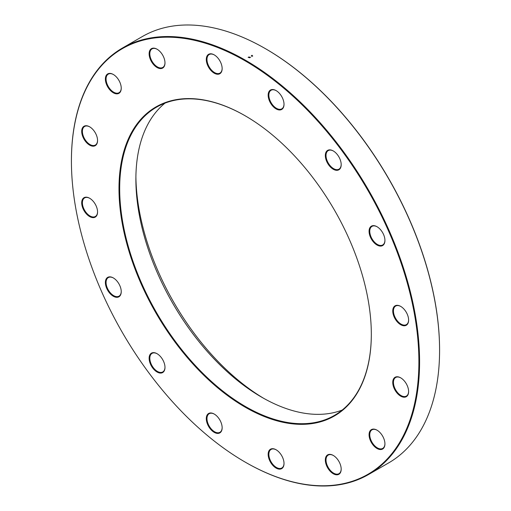 <?xml version="1.0" encoding="UTF-8"?>
<svg xmlns="http://www.w3.org/2000/svg" width="511" height="511" viewBox="0 0 511 511"><rect width="100%" height="100%" fill="white"/><g stroke="black" fill="none" stroke-linecap="round" stroke-linejoin="round"><path stroke-width="0.77" d="M71.419 160.965A246.193 142.141 60 0 1 71.419 160.767A246.193 142.141 60 0 1 122.41 48.06A246.193 142.141 60 0 1 245.504 60.253A246.193 142.141 60 0 1 406.334 277.205A246.193 142.141 60 0 1 368.597 474.483A246.193 142.141 60 0 1 245.504 462.289A246.193 142.141 60 0 1 245.331 462.187M368.597 474.483L388.59 462.94A246.193 142.141 -120 0 0 439.581 350.233A246.193 142.141 -120 0 0 265.496 48.711A246.193 142.141 -120 0 0 142.403 36.517L122.41 48.06M265.496 48.711L265.841 48.909A245.708 141.86 60 0 1 439.581 349.837A245.708 141.86 60 0 1 439.581 350.035M342.204 410.058A177.943 102.737 60 0 1 261.702 397.207L261.702 397.207A177.943 102.737 60 0 1 135.881 179.272A177.943 102.737 60 0 1 165.002 103.133M245.331 115.882A177.943 102.737 -120 0 0 156.532 107.169A177.943 102.737 -120 0 0 156.532 312.636A177.943 102.737 -120 0 0 334.475 415.373A177.943 102.737 -120 0 0 371.325 334.117M135.9 176.915A183.794 106.116 -120 0 0 263.753 398.369M245.159 60.854A245.708 141.86 -120 0 0 71.419 161.163A245.708 141.86 -120 0 0 245.159 462.091A245.708 141.86 -120 0 0 418.899 361.782A245.708 141.86 -120 0 0 245.159 60.854M245.159 115.78A178.428 103.018 60 0 1 245.159 115.786A178.428 103.018 60 0 1 371.325 334.315A178.428 103.018 60 0 1 245.159 407.158A178.428 103.018 60 0 1 118.986 188.629A178.428 103.018 60 0 1 245.159 115.78L245.504 115.984M377.009 226.712L377.009 226.712A11.21 6.477 60 0 1 384.936 240.445A11.21 6.477 60 0 1 377.009 245.018A11.21 6.477 60 0 1 369.076 231.285A11.21 6.477 60 0 1 377.009 226.712M333.255 150.93L333.255 150.93A11.21 6.477 60 0 1 341.188 164.663A11.21 6.477 60 0 1 333.255 169.243A11.21 6.477 60 0 1 325.328 155.51A11.21 6.477 60 0 1 333.255 150.93M276.093 90.588L276.093 90.588A11.21 6.477 60 0 1 284.02 104.321A11.21 6.477 60 0 1 276.093 108.9A11.21 6.477 60 0 1 268.166 95.167A11.21 6.477 60 0 1 276.093 90.588L276.438 90.786M214.224 54.869L214.224 54.869A11.21 6.477 60 0 1 222.151 68.602A11.21 6.477 60 0 1 214.224 73.182A11.21 6.477 60 0 1 206.291 59.448A11.21 6.477 60 0 1 214.224 54.869M157.062 49.209L157.062 49.209A11.21 6.477 60 0 1 164.989 62.936A11.21 6.477 60 0 1 157.062 67.516A11.21 6.477 60 0 1 149.129 53.783A11.21 6.477 60 0 1 157.062 49.209L157.407 49.407M113.308 74.465L113.308 74.465A11.21 6.477 60 0 1 121.241 88.199A11.21 6.477 60 0 1 113.308 92.778A11.21 6.477 60 0 1 105.381 79.045A11.21 6.477 60 0 1 113.308 74.465M89.629 126.798A11.21 6.477 60 0 1 89.629 126.805A11.21 6.477 60 0 1 97.563 140.531A11.21 6.477 60 0 1 89.629 145.111A11.21 6.477 60 0 1 81.703 131.378A11.21 6.477 60 0 1 89.629 126.798L89.974 127.003M89.629 198.242L89.629 198.242A11.21 6.477 60 0 1 97.563 211.976A11.21 6.477 60 0 1 89.629 216.555A11.21 6.477 60 0 1 81.703 202.822A11.21 6.477 60 0 1 89.629 198.242M113.308 277.92L113.308 277.92A11.21 6.477 60 0 1 121.241 291.653A11.21 6.477 60 0 1 113.308 296.233A11.21 6.477 60 0 1 105.381 282.5A11.21 6.477 60 0 1 113.308 277.92M157.062 353.701L157.062 353.701A11.21 6.477 60 0 1 164.989 367.435A11.21 6.477 60 0 1 157.062 372.008A11.21 6.477 60 0 1 149.129 358.275A11.21 6.477 60 0 1 157.062 353.701M214.224 414.044L214.224 414.044A11.21 6.477 60 0 1 222.151 427.777A11.21 6.477 60 0 1 214.224 432.351A11.21 6.477 60 0 1 206.291 418.618A11.21 6.477 60 0 1 214.224 414.044M276.093 449.763L276.093 449.763A11.21 6.477 60 0 1 284.02 463.496A11.21 6.477 60 0 1 276.093 468.076A11.21 6.477 60 0 1 268.166 454.343A11.21 6.477 60 0 1 276.093 449.763M333.255 455.422L333.255 455.422A11.21 6.477 60 0 1 341.188 469.155A11.21 6.477 60 0 1 333.255 473.735A11.21 6.477 60 0 1 325.328 460.002A11.21 6.477 60 0 1 333.255 455.422M377.009 430.166L377.009 430.166A11.21 6.477 60 0 1 384.936 443.899A11.21 6.477 60 0 1 377.009 448.473A11.21 6.477 60 0 1 369.076 434.746A11.21 6.477 60 0 1 377.009 430.166M400.681 377.827L400.681 377.827A11.21 6.477 60 0 1 408.615 391.56A11.21 6.477 60 0 1 400.681 396.14A11.21 6.477 60 0 1 392.755 382.407A11.21 6.477 60 0 1 400.681 377.827M400.681 306.383L400.681 306.383A11.21 6.477 60 0 1 408.615 320.116A11.21 6.477 60 0 1 400.681 324.696A11.21 6.477 60 0 1 392.755 310.963A11.21 6.477 60 0 1 400.681 306.383M400.86 306.491A10.725 6.189 -120 0 0 395.667 306.051A10.725 6.189 -120 0 0 395.667 318.436A10.725 6.189 -120 0 0 406.392 324.632A10.725 6.189 -120 0 0 408.608 319.918M377.182 226.814A10.725 6.189 -120 0 0 371.989 226.379A10.725 6.189 -120 0 0 371.989 238.765A10.725 6.189 -120 0 0 382.713 244.954A10.725 6.189 -120 0 0 384.936 240.24M333.434 151.032A10.725 6.189 -120 0 0 328.241 150.598A10.725 6.189 -120 0 0 328.241 162.983A10.725 6.189 -120 0 0 338.965 169.179A10.725 6.189 -120 0 0 341.182 164.465M276.266 90.69A10.725 6.189 -120 0 0 271.079 90.255A10.725 6.189 -120 0 0 271.079 102.641A10.725 6.189 -120 0 0 281.804 108.837A10.725 6.189 -120 0 0 284.02 104.123M214.396 54.971A10.725 6.189 -120 0 0 209.203 54.536A10.725 6.189 -120 0 0 209.203 66.922A10.725 6.189 -120 0 0 219.928 73.111A10.725 6.189 -120 0 0 222.151 68.397M157.235 49.312A10.725 6.189 -120 0 0 152.042 48.877A10.725 6.189 -120 0 0 152.042 61.256A10.725 6.189 -120 0 0 162.766 67.452A10.725 6.189 -120 0 0 164.989 62.738M113.487 74.568A10.725 6.189 -120 0 0 108.294 74.133A10.725 6.189 -120 0 0 108.294 86.519A10.725 6.189 -120 0 0 119.018 92.708A10.725 6.189 -120 0 0 121.235 87.994M89.808 126.907A10.725 6.189 -120 0 0 84.615 126.466A10.725 6.189 -120 0 0 84.615 138.851A10.725 6.189 -120 0 0 95.34 145.047A10.725 6.189 -120 0 0 97.556 140.333M89.808 198.351A10.725 6.189 -120 0 0 84.615 197.91A10.725 6.189 -120 0 0 84.615 210.296A10.725 6.189 -120 0 0 95.34 216.492A10.725 6.189 -120 0 0 97.556 211.778M113.487 278.022A10.725 6.189 -120 0 0 108.294 277.588A10.725 6.189 -120 0 0 108.294 289.973A10.725 6.189 -120 0 0 119.018 296.163A10.725 6.189 -120 0 0 121.235 291.449M157.235 353.804A10.725 6.189 -120 0 0 152.042 353.369A10.725 6.189 -120 0 0 152.042 365.748A10.725 6.189 -120 0 0 162.766 371.944A10.725 6.189 -120 0 0 164.989 367.23M214.396 414.146A10.725 6.189 -120 0 0 209.203 413.712A10.725 6.189 -120 0 0 209.203 426.091A10.725 6.189 -120 0 0 219.928 432.287A10.725 6.189 -120 0 0 222.151 427.573M276.266 449.865A10.725 6.189 -120 0 0 271.079 449.431A10.725 6.189 -120 0 0 271.079 461.816A10.725 6.189 -120 0 0 281.804 468.006A10.725 6.189 -120 0 0 284.02 463.292M333.434 455.531A10.725 6.189 -120 0 0 328.241 455.09A10.725 6.189 -120 0 0 328.241 467.476A10.725 6.189 -120 0 0 338.965 473.671A10.725 6.189 -120 0 0 341.182 468.957M377.182 430.268A10.725 6.189 -120 0 0 371.989 429.834A10.725 6.189 -120 0 0 371.989 442.219A10.725 6.189 -120 0 0 382.713 448.409A10.725 6.189 -120 0 0 384.936 443.695M400.86 377.936A10.725 6.189 -120 0 0 395.667 377.495A10.725 6.189 -120 0 0 395.667 389.88A10.725 6.189 -120 0 0 406.392 396.076A10.725 6.189 -120 0 0 408.608 391.362M249.783 57.781L248.122 57.315M248.71 57.008L250.62 57.302M251.961 56.523L251.374 55.546M252.025 55.271L252.741 56.076M245.159 462.091L245.504 462.289M71.419 161.163L71.419 160.767M439.581 349.837L439.581 350.233"/></g></svg>
